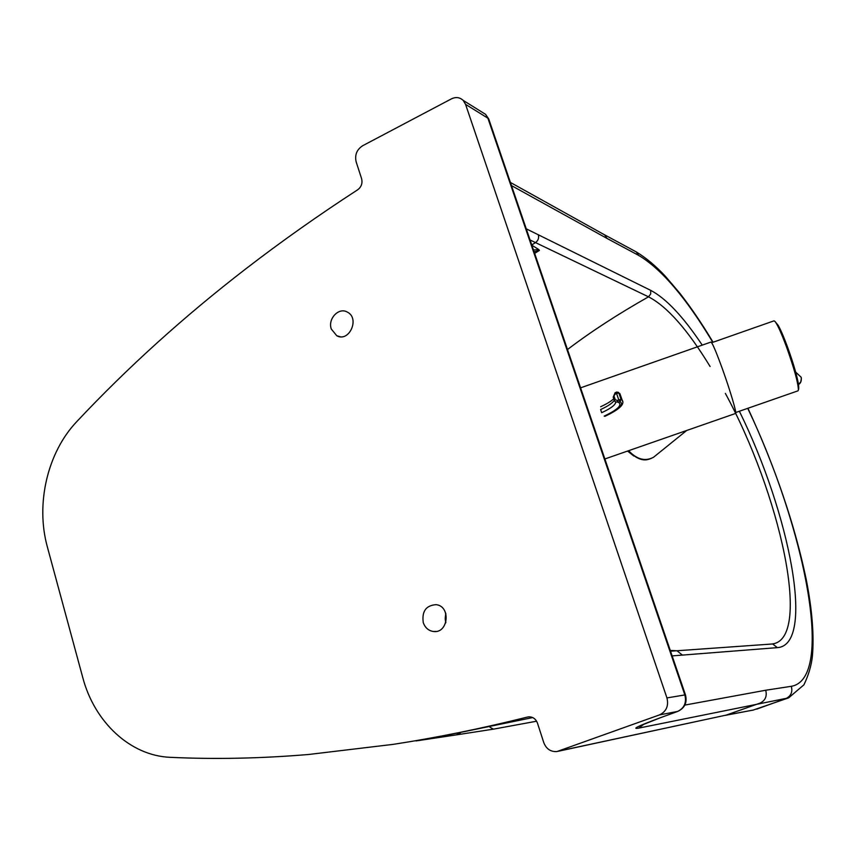 <?xml version="1.0" encoding="UTF-8"?>
<svg xmlns="http://www.w3.org/2000/svg" width="856" height="856" viewBox="0 0 856 856"><rect width="100%" height="100%" fill="white"/><g stroke="black" fill="none" stroke-linecap="round" stroke-linejoin="round"><path stroke-width="1.28" d="M416.177 740.911L456.109 734.919L460.175 733.271M456.173 734.908L493.409 729.152L490.039 727.268M493.409 729.152L536.605 721.212M429.926 738.675L532.721 717.574L429.851 738.685M429.755 738.696L416.037 740.932M489.161 120.215L487.899 118.192L684.853 694.933L666.942 697.918L465.568 104.357L487.899 118.192L485.577 114.34L463.182 100.398C459.8 97.263 455.874 96.76 451.39 98.879L362.602 145.766C356.781 149.607 354.63 154.947 356.139 161.805L361.617 178.744C362.677 183.259 361.371 186.94 357.69 189.775C318.55 215.166 281.239 241.542 245.747 268.891C183.922 316.581 127.608 367.481 76.794 421.591C47.455 452.385 35.396 503.938 47.401 547.091L82.743 677.471C94.417 722.111 130.358 755.848 170.387 757.335C214.845 759.433 260.941 758.48 308.684 754.478L393.086 744.378C436.774 737.658 481.586 728.542 527.521 717.039L528.997 716.825C533.053 716.9 535.888 719.019 537.493 723.181L543.763 742.601C546.31 749 550.718 751.975 556.999 751.536L659.441 714.921L677.577 711.443L660.361 717.745C638.319 725.952 631.129 729.408 638.801 728.103L788.644 697.865L803.945 684.789C808.503 675.213 811.317 665.786 812.376 656.509C814.217 635.666 812.205 610.157 806.341 579.994C794.828 524.782 775.354 467.547 747.919 408.269M331.283 329.004C327.58 318.817 338.869 306.908 347.365 312.108C360.151 318.325 349.173 342.71 336.761 335.745L331.283 329.004M666.942 697.918C668.846 705.9 666.343 711.571 659.441 714.921M463.182 100.398L465.568 104.357M423.26 622.59C421.73 611.345 425.999 605.374 436.089 604.668C451.123 606.134 448.426 633.665 433.468 631.503C428.524 630.754 425.122 627.79 423.26 622.59M558.24 751.268L726.134 715.113L559.011 751.022M534.658 253.397L539.408 250.434L538.82 249.567L533.491 249.995M702.241 345.139C683.281 316.709 666.107 298.444 650.699 290.355L538.328 234.779C539.13 237.989 538.189 240.59 535.503 242.59L531.769 244.955M531.844 245.18L538.82 249.567M530.067 239.98L648.506 296.829C667.07 306.427 687.593 329.656 710.106 366.518M725.353 393.385C779.688 493.174 811.595 635.569 773.792 643.691L772.23 643.958M511.492 185.602L607.022 238.428L604.603 234.822L601.715 233.239M747.727 408.344C804.982 527.874 835.114 678.851 791.34 686.298L765.713 690.236C767.222 696.292 765.285 700.604 759.935 703.15L726.134 715.113L753.43 710.02L725.396 715.338M534.101 251.792L539.408 250.434M711.668 342.721L773.952 320.861L774.808 321.257C777.28 324.092 781.143 332.524 786.386 346.552C794.154 368.348 798.156 382.814 798.402 389.929L797.963 390.85M604.871 458.966L735.593 413.448C737.037 413.673 730.136 390.293 722.346 368.743C716.098 351.602 712.299 342.721 710.972 342.068L580.571 387.843M655.428 455.734L653.556 457.254C645.178 461.673 636.875 459.479 628.657 450.684M617.283 400.565L618.556 402.32L620.054 401.646L618.792 399.88L617.283 400.565L615.239 399.645L614.341 400.426L615.197 401.732L618.556 402.32C622.483 405.081 617.69 409.682 604.186 416.123M616.459 392.176L615.09 392.744L615.079 394.167L616.577 393.482L616.588 392.059L618.439 392.348L615.09 392.744L613.206 397.12M433.264 738.343L435.49 737.733M529.104 716.814L527.521 717.039M756.736 709.132L785.808 698.603C790.933 696.163 792.784 692.065 791.34 686.298M445.601 612.853L445.666 623.008M650.699 290.355L650.699 293.94L648.506 296.829C617.925 314.12 590.918 331.689 567.496 349.537M672.142 655.899L777.323 647.639L772.658 643.969L771.203 644.054M675.919 650.785L670.302 650.507M678.252 711.176L677.577 711.443C684.308 708.18 686.737 702.68 684.853 694.933L685.463 694.89L488.712 118.909L485.577 114.34L481.842 112.018M660.939 717.531L677.845 711.368C684.8 708.019 687.347 702.53 685.463 694.89L685.538 695.115M607.022 238.428L638.619 255.377L636.275 251.921L633.397 250.369M638.619 255.377C661.378 268.848 686.105 297.835 712.802 342.314M644.14 724.026L638.801 728.103M765.713 690.236L684.843 705.087M639.871 725.899L660.361 717.745M538.328 234.779L526.269 228.841M777.323 647.639C815.704 645.253 789.928 513.76 739.37 411.244M682.425 655.118L676.989 650.763L675.373 650.881M798.595 385.403C797.46 377.175 793.747 364.314 787.456 346.808C783.615 336.472 780.458 329.228 778.008 325.087M796.904 373.259L801.152 377.239L801.387 378.373L800.799 381.808L798.477 384.462M614.33 400.266L613.238 397.227L615.079 394.167M615.239 399.645L614.127 396.446M604.785 416.316C619.155 409.468 624.238 404.578 620.054 401.646L621.06 399.388L618.792 399.88L616.577 393.482L618.845 392.99L618.439 392.348L620.611 395.686M621.06 399.388L618.845 392.99L619.905 393.642L622.119 400.03L621.06 399.388M615.774 402.17C615.336 405.027 610.638 408.526 601.682 412.699L600.602 409.553C608.038 406.129 612.596 403.037 614.298 400.287M622.826 401.956L622.119 400.03C625.105 404.086 619.38 409.51 604.935 416.305M632.252 454.846L627.908 450.941M336.761 335.745L340.217 336.729M752.595 710.277L788.644 697.865M445.869 613.624C445.034 617.497 445.056 620.386 445.912 622.259M433.468 631.503L436.121 631.428M676.893 650.763L771.866 644.022M677.032 650.753L670.269 650.421M604.668 234.886L510.422 182.456M713.069 342.229C701.995 323.707 690.888 307.347 679.75 293.148L665.658 276.595C655.985 266.152 646.194 257.924 636.275 251.921L604.603 234.822M670.537 651.202L676.989 650.763M735.732 412.517L797.995 390.839M774.808 321.257L778.072 325.205L787.381 346.648L794.785 368.99L797.91 381.252C798.808 385.863 798.969 388.763 798.402 389.929M795.663 372.093L801.152 377.239C801.708 380.749 800.82 383.188 798.488 384.558M686.683 430.482L653.556 457.254C647.468 460.357 640.802 463.107 628.24 450.834M614.341 400.426L615.197 401.732M614.308 400.319L613.238 397.227M600.655 406.739C606.936 403.829 611.312 401.164 613.752 398.714M633.857 456.034L627.566 451.069"/></g></svg>
